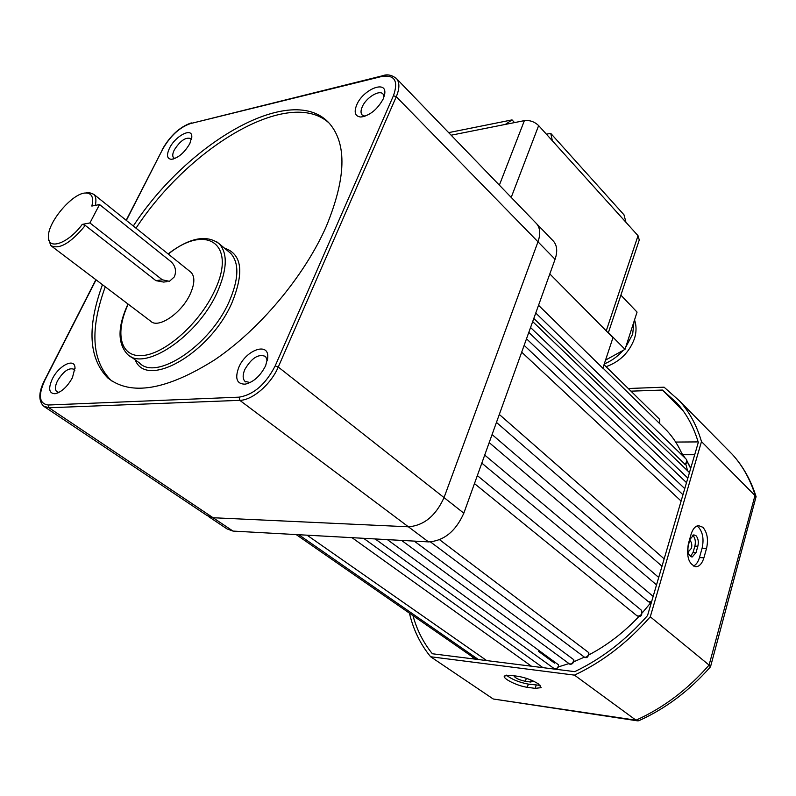 <?xml version="1.0" encoding="UTF-8"?>
<svg xmlns="http://www.w3.org/2000/svg" width="796" height="796" viewBox="0 0 796 796"><rect width="100%" height="100%" fill="white"/><g stroke="black" fill="none" stroke-linecap="round" stroke-linejoin="round"><path stroke-width="1.19" d="M689.784 540.275C691.634 542.036 692.202 544.693 691.485 548.225L688.659 551.429L687.953 551.349M636.631 615.497L638.084 616.174C641.606 615.288 642.72 613.308 641.427 610.253L641.437 610.263C642.442 614.721 641.467 616.751 638.531 616.343M375.185 538.942L554.653 668.958C556.911 668.809 558.235 667.456 558.623 664.889L558.016 667.764L555.081 669.098M401.572 540.404L569.697 664.103C572.165 663.864 573.488 662.381 573.677 659.645L573.956 660.093C573.637 662.959 572.364 664.342 570.125 664.242M430.457 541.907L584.732 657.387C587.418 657.048 588.722 655.446 588.662 652.571L588.931 652.959C588.443 656.571 587.189 658.103 585.159 657.536M661.655 425.561L666.948 430.745C673.565 437.87 678.879 446.277 682.878 455.949M685.724 463.919L687.575 470.764M651.078 602.313L642.392 612.721M639.098 616.323C623.865 632.482 607.109 645.347 588.821 654.909M584.135 657.247L573.717 661.804M568.672 663.685L558.583 666.829M553.14 668.172L550.922 668.65M538.544 305.296L602.851 368.24L612.97 337.673L549.817 273.914M684.6 464.158C686.749 462.625 687.316 460.993 686.291 459.272C687.555 461.212 687.147 462.914 685.087 464.366L533.808 318.48M688.003 477.55L687.525 477.799L530.554 327.514M684.759 488.605L526.504 338.788M681.107 501.062L521.698 352.17M662.003 566.215L496.455 422.407M656.531 584.891L489.192 442.606M652.81 596.114L484.714 455.073L652.81 596.114M650.024 602.373L648.501 601.766L481.819 463.123M641.427 610.253L477.341 475.59M588.662 652.571L439.611 539.738M573.677 659.645L414.228 541.101M558.623 664.889L387.373 539.618M542.922 667.645L363.593 538.305M486.704 660.581L307.067 535.181M208.482 516.505L227.039 528.922L232.999 531.081L428.537 541.897C443.969 540.862 455.73 531.29 463.829 513.181L555.071 259.297C557.648 251.685 557.16 245.695 553.608 241.337L552.782 240.472M395.731 77.809L536.703 223.815C540.215 228.144 540.643 234.143 537.987 241.805L444.039 497.6C435.74 515.878 423.86 525.609 408.398 526.793L213.089 517.738L207.169 515.619L213.089 517.738L408.398 526.793C423.86 525.609 435.74 515.878 444.039 497.6L537.987 241.805C540.643 234.143 540.215 228.144 536.703 223.815L553.608 241.337M690.092 539.2L693.804 534.852L695.993 535.688C698.201 538.245 698.818 541.768 697.833 546.245L696.052 552.523L692.271 556.931C688.54 555.926 687.217 552.116 688.281 545.509L690.092 539.2M690.47 556.394L693.097 552.364L694.878 546.096C695.863 541.628 695.246 538.116 693.037 535.549L692.659 535.25M702.878 527.28L698.46 525.599C695.197 526.126 692.739 529.022 691.097 534.265L688.371 543.768C686.222 557.011 688.868 564.663 696.311 566.712C699.714 566.205 702.241 563.24 703.903 557.817L706.549 548.394C708.5 539.459 707.266 532.424 702.878 527.28M693.425 566.055C696.132 564.832 698.142 561.996 699.455 557.568L702.112 548.175C704.062 539.26 702.838 532.235 698.44 527.111L696.908 526.017M538.544 683.993C532.584 680.212 525.738 677.645 517.987 676.311L510.137 675.267L504.385 676.003C502.336 678.57 517.748 686.132 527.31 687.286L535.151 688.371L541.161 687.644L538.544 683.993M538.464 651.317L554.513 663.108M412.965 615.607C416.915 630.024 423.382 642.74 432.367 653.755L574.732 671.645C601.627 658.799 625.895 640.113 647.526 615.587L698.301 442.437C693.674 426.825 686.46 413.602 676.68 402.786L662.451 390.05L683.386 411.154M662.451 390.05L630.979 391.164M409.442 613.169C413.343 629.785 420.407 644.312 430.616 656.75L493.221 698.987L635.994 720.191C663.287 707.942 687.644 689.565 709.087 665.078L755.106 495.082C750.101 479.182 742.509 465.62 732.35 454.407L726.29 448.267M430.616 656.75L574.473 675.127L635.994 720.191L637.944 720.917L639.258 720.519C665.874 708.45 689.585 690.58 710.41 666.909L709.087 665.078L650.282 616.791L701.485 441.591L756.091 496.654C750.927 480.247 743.016 466.157 732.35 454.407L679.406 400.796L664.083 387.184L628.273 388.508M574.473 675.127C602.542 661.904 627.805 642.462 650.282 616.791M701.485 441.591C696.798 425.512 689.435 411.91 679.406 400.796M540.185 685.336L528.335 684.122C519.012 682.351 511.699 679.356 506.395 675.127M513.868 675.764C515.072 678.033 518.912 679.883 525.38 681.306L530.614 682.023L533.609 681.187M710.529 666.72L756.091 496.654M637.188 720.798L493.221 698.987M448.675 132.624L512.047 119.897L505.341 124.415L524.385 120.634C529.768 120.037 534.524 121.688 538.643 125.599L511.211 197.408M505.341 124.415L451.163 135.201M625.964 222.323L552.384 140.812L550.732 133.37L624.004 214.83L625.964 222.323L638.034 235.706L639.268 239.974L608.283 332.947M552.384 140.812L538.643 125.599M514.524 122.594L512.047 119.897M550.732 133.37L546.394 134.186M605.537 360.12L625.009 349.354L637.059 312.102L620.88 295.147M608.403 332.589L625.009 349.354M89.918 222.95L99.54 204.532L171.12 261.765C175.478 265.993 176.573 271.008 174.384 276.819L169.449 281.316L162.314 279.804L89.918 222.95L82.247 224.382L85.291 225.427C70.715 243.148 59.203 249.854 50.765 245.546L48.576 239.009M51.8 246.332L150.534 321.067C157.877 329.216 181.518 313.355 190.154 294.152C194.712 283.993 195.04 276.749 191.139 272.411L190.085 271.575M167.041 281.635L163.658 282.073L155.907 280.65L85.291 225.427M238.81 367.294C245.914 350.051 268.63 341.763 267.774 357.066L265.675 365.613C260.451 375.901 253.635 382.09 245.228 384.17C236.79 384.15 234.661 378.528 238.81 367.294M267.327 360.658L265.605 356.509C258.61 353.504 251.685 357.832 244.83 369.483C242.571 374.866 242.611 378.816 244.939 381.344L250.143 382.548M52.317 378.966C58.735 365.533 74.675 357.494 74.993 367.722L72.416 377.712C67.352 386.756 61.571 392.1 55.083 393.741C48.984 393.542 48.068 388.617 52.317 378.966M74.834 370.707L73.869 369.245C68.804 367.454 63.342 371.334 57.481 380.866C55.033 386.01 54.775 389.612 56.725 391.652L58.974 392.398M169.488 148.245C175.289 135.997 192.095 127.111 191.806 136.604L189.866 143.519C184.433 152.762 178.284 158.026 171.429 159.309C166.971 158.832 166.324 155.15 169.488 148.245M191.418 139.539L190.821 138.584C185.796 136.872 180.284 140.653 174.294 149.946C172.513 153.608 172.284 156.215 173.598 157.767L174.931 158.474M356.707 104.903C362.906 89.679 386.418 79.759 384.796 93.321L383.324 98.744C377.413 109.49 369.911 115.579 360.817 117.022C355.115 116.445 353.742 112.405 356.707 104.903M384.09 96.734L383.105 94.137C379.592 89.301 366.031 97.629 362.24 106.843C360.697 110.435 360.638 113.122 362.061 114.922L364.986 116.246M102.465 284.679C86.923 327.196 88.684 358.28 107.739 377.911C130.803 396.149 166.404 390.159 214.532 359.941C259.814 329.415 304.57 275.814 326.34 226.263C345.991 178.443 347.086 144.235 329.614 123.649C292.699 81.351 188.513 141.569 133.31 226.004M328.917 122.882C289.077 86.983 189.518 146.504 136.016 228.173M105.271 286.799C89.809 329.295 91.639 360.379 110.753 380.05L112.405 381.413M85.311 193.06L89.023 192.523L93.809 194.314C95.938 196.522 96.445 200.204 95.321 205.378M99.54 204.532L91.848 206.064C93.819 197.726 91.958 193.378 86.276 193.02C72.973 191.916 46.238 223.696 48.536 237.924C49.014 250.382 68.844 242.72 82.247 224.382M648.501 601.766L651.576 601.776M296.172 534.574L475.083 658.7L477.371 658.809M690.679 468.426L687.057 461.362M685.058 458.068L681.704 453.223M96.057 279.824L44.875 380.19C37.949 395.512 39.103 403.791 48.327 405.015L239.128 397.154C253.675 394.726 265.685 384.309 275.167 365.911L393.443 95.709C398.587 80.963 394.707 74.555 381.791 76.476L382.438 75.789C387.135 73.938 391.871 74.914 396.627 78.714C399.741 82.684 399.622 88.684 396.279 96.694L278.262 367.036C271.068 384.189 252.412 400.279 239.805 400.348L48.954 407.761L232.999 531.081M239.128 397.154L239.805 400.348L428.537 541.897M275.167 365.911L278.262 367.036L463.829 513.181M393.443 95.709L396.279 96.694L555.071 259.297M659.217 423.173L659.635 419.323M535.758 313.037L686.162 459.143M675.685 442.059L698.142 441.909M694.689 454.745L682.878 454.745M473.252 658.889L472.665 657.028M528.335 684.122L527.31 687.286M536.176 685.187L535.151 688.371M526.355 678.321L525.38 681.306M531.221 680.122L530.614 682.023M699.455 557.568L703.903 557.817M702.112 548.175L706.549 548.394M693.097 552.364L696.052 552.523M694.878 546.096L697.833 546.245M499.371 185.14L524.385 120.634M606.234 330.877L638.034 235.706M604.273 363.941C611.328 361.066 617.616 356.548 623.149 350.389M625.676 347.295L632.671 334.131L634.024 321.475M224.432 248.123C241.924 253.884 244.422 272.123 231.925 302.828C210.124 353.404 146.255 389.543 135.28 359.901M129.987 356.041L139.37 362.886C156.096 381.314 210.074 345.544 229.079 301.803C238.87 279.177 239.407 263.028 230.691 253.337L228.412 251.436M216.512 241.616L219.258 243.815C227.865 253.436 227.198 269.595 217.248 292.291C197.915 336.191 143.778 372.379 127.27 354.071C117.4 343.146 117.649 326.45 127.987 304.002M128.216 304.171C114.435 333.534 120.395 358.041 143.141 355.504C165.667 353.414 199.796 322.868 214.383 291.256C237.546 243.735 206.164 223.149 168.304 254.093M48.327 405.015L48.954 407.761L43.462 406.099C38.288 400.458 38.656 391.851 44.556 380.309L44.875 380.19M381.791 76.476L190.393 123.609C179.528 127.4 170.284 135.947 162.663 149.23L126.355 220.422M190.393 123.609L382.737 75.719M44.526 380.369L95.878 279.695M162.275 149.529L162.324 149.439C170.105 135.808 179.677 126.982 191.04 122.982L191.339 122.912M126.176 220.283L162.663 149.23M162.314 279.804L155.907 280.65M688.152 551.399L688.659 551.429M651.446 602.204L650.183 602.393M476.396 659.217L477.68 659.028M681.635 453.073L685.316 458.317M687.057 461.143L690.769 468.128M636.73 615.597L474.476 483.58M666.948 430.745L602.91 368.05M531.43 666.202L351.991 537.658M478.416 659.536L298.769 534.723M659.556 423.512L659.755 419.442L604.025 364.687M689.455 472.585L532.683 321.584M686.51 482.655L528.803 332.39M682.968 494.714L524.146 345.355M664.163 558.862L499.311 414.457M658.71 577.458L492.087 434.566M584.99 657.516L583.816 657.068M569.956 664.222L568.832 663.804M554.912 669.078L553.827 668.68M476.227 659.197L475.292 658.849M638.372 616.323L636.969 615.786M694.968 566.633L696.311 566.712M691.595 556.892L692.271 556.931M606.074 366.697C619.736 361.782 629.158 352.529 634.342 338.947M634.541 319.892C636.541 325.803 636.531 331.982 634.512 338.419M267.546 359.553L267.774 357.066M75.023 368.707L74.993 367.722M191.776 137.549L191.806 136.604M384.488 95.291L384.796 93.321M228.362 251.387L219.258 243.815C206.612 234.293 189.547 237.656 168.085 253.914M207.169 515.619L44.636 406.885M110.753 380.05L107.739 377.911M56.725 391.652L57.232 392M244.939 381.344L245.675 381.911M364.369 116.445L360.817 117.022M173.657 158.921L171.429 159.309M58.078 392.836L55.083 393.741M249.874 382.597L245.228 384.17M93.809 194.314L191.139 272.411M48.536 237.924L48.646 240.571M86.276 193.02L89.023 192.523"/></g></svg>
